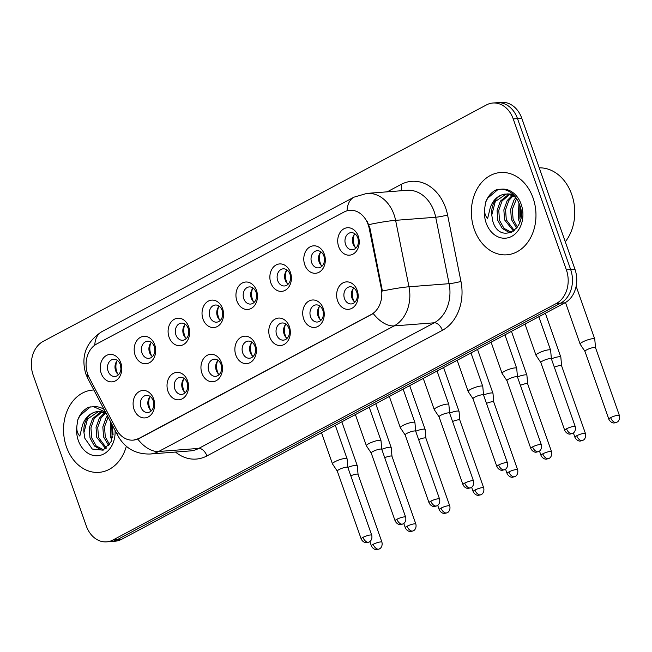 <?xml version="1.0" encoding="UTF-8"?>
<svg xmlns="http://www.w3.org/2000/svg" width="652" height="652" viewBox="0 0 652 652"><rect width="100%" height="100%" fill="white"/><g stroke="black" fill="none" stroke-linecap="round" stroke-linejoin="round"><path stroke-width="0.98" d="M187.58 380.866A13.757 10.75 85.6 0 1 182.258 398.804A13.757 10.75 85.6 0 1 167.988 391.322A13.757 10.75 85.6 0 1 173.31 373.392A13.757 10.75 85.6 0 1 187.58 380.866M174.875 389.114A8.598 6.716 -94.4 0 0 181.655 394.419A8.598 6.716 -94.4 0 0 187.116 382.585A8.598 6.716 -94.4 0 0 180.335 377.28A8.598 6.716 -94.4 0 0 174.875 389.114M221.509 362.773A13.757 10.75 85.6 0 1 216.187 380.711A13.757 10.75 85.6 0 1 201.916 373.229A13.757 10.75 85.6 0 1 207.238 355.291A13.757 10.75 85.6 0 1 221.509 362.773M208.795 371.021A8.598 6.716 -94.4 0 0 215.584 376.326A8.598 6.716 -94.4 0 0 221.044 364.484A8.598 6.716 -94.4 0 0 214.255 359.179A8.598 6.716 -94.4 0 0 208.795 371.021M255.429 344.68A13.757 10.75 85.6 0 1 250.107 362.61A13.757 10.75 85.6 0 1 235.837 355.128A13.757 10.75 85.6 0 1 241.158 337.198A13.757 10.75 85.6 0 1 255.429 344.68M242.715 352.919A8.598 6.716 -94.4 0 0 249.504 358.225A8.598 6.716 -94.4 0 0 254.965 346.391A8.598 6.716 -94.4 0 0 248.184 341.086A8.598 6.716 -94.4 0 0 242.715 352.919M289.358 326.579A13.757 10.75 85.6 0 1 284.036 344.517A13.757 10.75 85.6 0 1 269.757 337.035A13.757 10.75 85.6 0 1 275.079 319.097A13.757 10.75 85.6 0 1 289.358 326.579M276.644 334.826A8.598 6.716 -94.4 0 0 283.433 340.132A8.598 6.716 -94.4 0 0 288.893 328.29A8.598 6.716 -94.4 0 0 282.104 322.984A8.598 6.716 -94.4 0 0 276.644 334.826M323.278 308.486A13.757 10.75 85.6 0 1 317.956 326.416A13.757 10.75 85.6 0 1 303.685 318.934A13.757 10.75 85.6 0 1 309.007 301.004A13.757 10.75 85.6 0 1 323.278 308.486M310.564 316.725A8.598 6.716 -94.4 0 0 317.353 322.031A8.598 6.716 -94.4 0 0 322.813 310.197A8.598 6.716 -94.4 0 0 316.024 304.892A8.598 6.716 -94.4 0 0 310.564 316.725M357.198 290.385A13.757 10.75 85.6 0 1 351.876 308.323A13.757 10.75 85.6 0 1 337.606 300.841A13.757 10.75 85.6 0 1 342.928 282.903A13.757 10.75 85.6 0 1 357.198 290.385M344.492 298.632A8.598 6.716 -94.4 0 0 351.273 303.938A8.598 6.716 -94.4 0 0 356.734 292.096A8.598 6.716 -94.4 0 0 349.953 286.79A8.598 6.716 -94.4 0 0 344.492 298.632M153.66 398.967A13.757 10.75 85.6 0 1 148.338 416.897A13.757 10.75 85.6 0 1 134.067 409.415A13.757 10.75 85.6 0 1 139.389 391.485A13.757 10.75 85.6 0 1 153.66 398.967M140.946 407.215A8.598 6.716 -94.4 0 0 147.735 412.52A8.598 6.716 -94.4 0 0 153.196 400.678A8.598 6.716 -94.4 0 0 146.407 395.373A8.598 6.716 -94.4 0 0 140.946 407.215M154.736 344.81A13.757 10.75 85.6 0 1 149.414 362.74A13.757 10.75 85.6 0 1 135.143 355.258A13.757 10.75 85.6 0 1 140.465 337.328A13.757 10.75 85.6 0 1 154.736 344.81M142.022 353.05A8.598 6.716 -94.4 0 0 148.811 358.355A8.598 6.716 -94.4 0 0 154.271 346.522A8.598 6.716 -94.4 0 0 147.482 341.216A8.598 6.716 -94.4 0 0 142.022 353.05M188.656 326.709A13.757 10.75 85.6 0 1 183.334 344.647A13.757 10.75 85.6 0 1 169.064 337.165A13.757 10.75 85.6 0 1 174.386 319.227A13.757 10.75 85.6 0 1 188.656 326.709M175.95 334.957A8.598 6.716 -94.4 0 0 182.731 340.262A8.598 6.716 -94.4 0 0 188.192 328.421A8.598 6.716 -94.4 0 0 181.411 323.115A8.598 6.716 -94.4 0 0 175.95 334.957M222.585 308.616A13.757 10.75 85.6 0 1 217.263 326.546A13.757 10.75 85.6 0 1 202.992 319.064A13.757 10.75 85.6 0 1 208.314 301.134A13.757 10.75 85.6 0 1 222.585 308.616M209.871 316.856A8.598 6.716 -94.4 0 0 216.66 322.161A8.598 6.716 -94.4 0 0 222.12 310.328A8.598 6.716 -94.4 0 0 215.331 305.022A8.598 6.716 -94.4 0 0 209.871 316.856M256.505 290.515A13.757 10.75 85.6 0 1 251.183 308.453A13.757 10.75 85.6 0 1 236.912 300.971A13.757 10.75 85.6 0 1 242.234 283.033A13.757 10.75 85.6 0 1 256.505 290.515M243.791 298.763A8.598 6.716 -94.4 0 0 250.58 304.068A8.598 6.716 -94.4 0 0 256.04 292.226A8.598 6.716 -94.4 0 0 249.26 286.921A8.598 6.716 -94.4 0 0 243.791 298.763M290.433 272.422A13.757 10.75 85.6 0 1 285.111 290.352A13.757 10.75 85.6 0 1 270.833 282.87A13.757 10.75 85.6 0 1 276.155 264.94A13.757 10.75 85.6 0 1 290.433 272.422M277.719 280.662A8.598 6.716 -94.4 0 0 284.508 285.967A8.598 6.716 -94.4 0 0 289.969 274.133A8.598 6.716 -94.4 0 0 283.18 268.828A8.598 6.716 -94.4 0 0 277.719 280.662M324.354 254.321A13.757 10.75 85.6 0 1 319.032 272.259A13.757 10.75 85.6 0 1 304.761 264.777A13.757 10.75 85.6 0 1 310.083 246.839A13.757 10.75 85.6 0 1 324.354 254.321M311.64 262.569A8.598 6.716 -94.4 0 0 318.429 267.874A8.598 6.716 -94.4 0 0 323.889 256.032A8.598 6.716 -94.4 0 0 317.1 250.727A8.598 6.716 -94.4 0 0 311.64 262.569M358.274 236.228A13.757 10.75 85.6 0 1 352.952 254.158A13.757 10.75 85.6 0 1 338.681 246.676A13.757 10.75 85.6 0 1 344.003 228.746A13.757 10.75 85.6 0 1 358.274 236.228M345.568 244.476A8.598 6.716 -94.4 0 0 352.349 249.781A8.598 6.716 -94.4 0 0 357.809 237.939A8.598 6.716 -94.4 0 0 351.029 232.634A8.598 6.716 -94.4 0 0 345.568 244.476M120.816 362.903A13.757 10.75 85.6 0 1 115.494 380.841A13.757 10.75 85.6 0 1 101.215 373.36A13.757 10.75 85.6 0 1 106.537 355.421A13.757 10.75 85.6 0 1 120.816 362.903M108.102 371.151A8.598 6.716 -94.4 0 0 114.882 376.457A8.598 6.716 -94.4 0 0 120.351 364.615A8.598 6.716 -94.4 0 0 113.562 359.309A8.598 6.716 -94.4 0 0 108.102 371.151M185.29 392.667A8.598 6.716 85.6 0 1 182.356 388.535A8.598 6.716 85.6 0 1 184.19 378.453M219.211 374.574A8.598 6.716 85.6 0 1 216.285 370.442A8.598 6.716 85.6 0 1 218.11 360.352M253.139 356.473A8.598 6.716 85.6 0 1 250.205 352.341A8.598 6.716 85.6 0 1 252.039 342.259M287.059 338.38A8.598 6.716 85.6 0 1 284.133 334.248A8.598 6.716 85.6 0 1 285.959 324.158M320.98 320.279A8.598 6.716 85.6 0 1 318.054 316.147A8.598 6.716 85.6 0 1 319.887 306.065M354.908 302.186A8.598 6.716 85.6 0 1 351.974 298.054A8.598 6.716 85.6 0 1 353.808 287.964M151.362 410.768A8.598 6.716 85.6 0 1 148.436 406.636A8.598 6.716 85.6 0 1 150.27 396.546M152.438 356.603A8.598 6.716 85.6 0 1 149.512 352.471A8.598 6.716 85.6 0 1 151.345 342.39M186.366 338.51A8.598 6.716 85.6 0 1 183.432 334.378A8.598 6.716 85.6 0 1 185.266 324.288M220.286 320.409A8.598 6.716 85.6 0 1 217.36 316.277A8.598 6.716 85.6 0 1 219.186 306.195M254.215 302.316A8.598 6.716 85.6 0 1 251.281 298.184A8.598 6.716 85.6 0 1 253.115 288.094M288.135 284.215A8.598 6.716 85.6 0 1 285.209 280.083A8.598 6.716 85.6 0 1 287.035 270.001M322.055 266.122A8.598 6.716 85.6 0 1 319.13 261.99A8.598 6.716 85.6 0 1 320.963 251.9M355.984 248.029A8.598 6.716 85.6 0 1 353.05 243.897A8.598 6.716 85.6 0 1 354.884 233.807M118.517 374.704A8.598 6.716 85.6 0 1 115.591 370.572A8.598 6.716 85.6 0 1 117.417 360.483M89.275 377.834A23.211 18.142 85.6 0 1 87.71 374.24A23.211 18.142 85.6 0 1 96.692 343.979L344.077 212.014A23.211 18.142 85.6 0 1 349.839 210.311A23.211 18.142 85.6 0 1 369.219 228.493L381.241 288.119A23.211 18.142 85.6 0 1 371.2 314.525L138.933 438.429A23.211 18.142 85.6 0 1 133.171 440.133A23.211 18.142 85.6 0 1 116.406 429.391L89.275 377.834M66.455 446.897A41.272 32.25 -94.4 0 0 99.031 472.358A41.272 32.25 -94.4 0 0 126.349 446.318A41.272 32.25 -94.4 0 1 99.031 472.358A41.272 32.25 -94.4 0 1 66.455 446.897A41.272 32.25 -94.4 0 1 92.674 390.067A41.272 32.25 -94.4 0 0 66.455 446.897M474.273 229.341A41.272 32.25 -94.4 0 0 506.848 254.81A41.272 32.25 -94.4 0 0 533.059 197.988A41.272 32.25 -94.4 0 0 500.491 172.519A41.272 32.25 -94.4 0 0 474.273 229.341A41.272 32.25 -94.4 0 0 506.848 254.81A41.272 32.25 -94.4 0 0 533.059 197.988A41.272 32.25 -94.4 0 0 500.491 172.519A41.272 32.25 -94.4 0 0 474.273 229.341M106.651 541.853L115.208 541.193A25.795 20.155 -94.4 0 0 121.614 539.302L564.942 302.805A25.795 20.155 -94.4 0 0 574.925 269.178L521.779 118.281L517.509 118.607A25.795 20.155 -94.4 0 0 497.15 102.698A25.795 20.155 -94.4 0 1 517.509 118.607L570.647 269.512L517.509 118.607L513.23 118.941A25.795 20.155 -94.4 0 0 492.871 103.024A25.795 20.155 -94.4 0 0 486.465 104.915L43.13 341.412A25.795 20.155 -94.4 0 0 33.154 375.039L86.292 525.936A25.795 20.155 -94.4 0 0 106.651 541.853A25.795 20.155 -94.4 0 0 113.057 539.962L556.384 303.465A25.795 20.155 -94.4 0 0 566.368 269.838L513.23 118.941M564.942 302.805L560.663 303.139A25.795 20.155 -94.4 0 0 570.647 269.512A25.795 20.155 -94.4 0 1 560.663 303.139L117.336 539.636L560.663 303.139L556.384 303.465M110.93 541.527A25.795 20.155 -94.4 0 0 117.336 539.636A25.795 20.155 -94.4 0 1 110.93 541.527M367.288 221.525L369.994 228.428L382.382 291.036A30.09 2.901 -11.4 0 1 408.991 286.782A34.393 26.879 85.6 0 1 394.118 325.902A30.09 17.759 61.9 0 1 373.237 313.539L139.455 438.388L133.505 440.1M93.864 390.01A41.272 32.25 -94.4 0 0 92.674 390.067A41.272 32.25 -94.4 0 1 93.864 390.01M521.779 118.281A25.795 20.155 -94.4 0 0 501.429 102.364L492.871 103.024M115.95 371.469A13.757 10.75 85.6 0 1 115.38 364.069M120.734 366A9.454 7.392 -94.4 0 0 120.946 368.739M373.188 544.314A5.591 1.133 160.6 0 0 371.395 545.903C373.351 549.962 376.995 549.775 376.709 549.636L379.293 548.976A5.591 3.301 61.9 0 1 378.478 549.212A5.591 3.301 -118.1 0 1 373.188 544.314A5.591 1.133 160.6 0 1 378.673 542.268A5.591 1.133 160.6 0 1 381.933 542.195L358.046 474.363A5.591 1.133 160.6 0 1 358.062 474.42L357.296 465.789A7.734 1.565 160.6 0 0 357.28 465.707A7.734 1.565 160.6 0 0 355.495 465.341A7.734 1.565 160.6 0 0 347.85 467.411A5.591 1.133 160.6 0 0 346.554 467.15A5.591 1.133 160.6 0 0 339.097 469.546A5.591 1.133 160.6 0 0 337.304 471.127A5.591 1.133 160.6 0 0 337.328 471.184M358.046 474.363A5.591 1.133 160.6 0 0 356.758 474.102A5.591 1.133 160.6 0 0 350.792 475.781M116.798 361.2A12.893 10.082 -94.4 0 0 117.792 374.093M148.803 407.533A13.757 10.75 85.6 0 1 148.232 400.132M153.579 402.064A9.454 7.392 -94.4 0 0 153.79 404.802M347.85 467.443L347.092 458.845A7.734 1.565 160.6 0 0 347.076 458.763A7.734 1.565 160.6 0 0 345.291 458.389A7.734 1.565 160.6 0 0 334.965 461.706A7.734 1.565 160.6 0 0 332.479 463.898A7.734 1.565 160.6 0 0 332.512 463.971L337.312 471.16M347.858 467.476A5.591 1.133 160.6 0 0 347.842 467.419L371.73 535.243A5.591 1.133 160.6 0 0 368.47 535.316A5.591 1.133 160.6 0 0 362.985 537.37A5.591 1.133 160.6 0 0 361.184 538.959C363.148 543.01 366.791 542.823 366.505 542.684L369.089 542.032A5.591 3.301 61.9 0 1 368.274 542.26A5.591 3.301 -118.1 0 1 362.985 537.37M149.642 397.264A12.893 10.082 -94.4 0 0 150.645 410.157M149.879 353.376A13.757 10.75 85.6 0 1 149.308 345.976M154.654 347.907A9.454 7.392 -94.4 0 0 154.866 350.646M391.982 456.327A5.591 1.133 160.6 0 0 391.974 456.27L391.224 447.696A7.734 1.565 160.6 0 0 391.2 447.614A7.734 1.565 160.6 0 0 389.415 447.248A7.734 1.565 160.6 0 0 381.779 449.318A5.591 1.133 160.6 0 0 380.475 449.057A5.591 1.133 160.6 0 0 373.017 451.445A5.591 1.133 160.6 0 0 371.224 453.034A5.591 1.133 160.6 0 0 371.249 453.083M407.109 526.221A5.591 1.133 160.6 0 0 405.316 527.81C407.28 531.861 410.923 531.673 410.638 531.543L413.221 530.883A5.591 3.301 61.9 0 1 412.406 531.111A5.591 3.301 -118.1 0 1 407.109 526.221A5.591 1.133 160.6 0 1 412.602 524.167A5.591 1.133 160.6 0 1 415.862 524.094L391.974 456.27A5.591 1.133 160.6 0 0 390.678 456.001A5.591 1.133 160.6 0 0 384.713 457.688M150.718 343.099A12.893 10.082 -94.4 0 0 151.72 355.992M183.799 335.275A13.757 10.75 85.6 0 1 183.228 327.875M188.575 329.806A9.454 7.392 -94.4 0 0 188.787 332.544M425.903 438.201L425.145 429.595A7.734 1.565 160.6 0 0 425.128 429.513A7.734 1.565 160.6 0 0 423.344 429.146A7.734 1.565 160.6 0 0 415.699 431.225A5.591 1.133 160.6 0 0 414.403 430.956A5.591 1.133 160.6 0 0 406.946 433.352A5.591 1.133 160.6 0 0 405.153 434.941A5.591 1.133 160.6 0 0 405.177 434.99M425.911 438.234A5.591 1.133 160.6 0 0 425.895 438.177A5.591 1.133 160.6 0 0 424.607 437.908A5.591 1.133 160.6 0 0 418.641 439.595M184.646 325.006A12.893 10.082 -94.4 0 0 185.641 337.899M217.727 317.182A13.757 10.75 85.6 0 1 217.149 309.781M222.503 311.713A9.454 7.392 -94.4 0 0 222.715 314.451M459.831 420.132A5.591 1.133 160.6 0 0 459.823 420.075L459.065 411.502A7.734 1.565 160.6 0 0 459.049 411.42A7.734 1.565 160.6 0 0 457.264 411.053A7.734 1.565 160.6 0 0 449.619 413.123M474.958 490.027A5.591 1.133 160.6 0 0 473.165 491.616C475.129 495.667 478.764 495.479 478.486 495.349L481.062 494.689A5.591 3.301 61.9 0 1 480.255 494.917A5.591 3.301 -118.1 0 1 474.958 490.027A5.591 1.133 160.6 0 1 480.451 487.981A5.591 1.133 160.6 0 1 483.702 487.9L459.823 420.075A5.591 1.133 160.6 0 0 458.527 419.806A5.591 1.133 160.6 0 0 452.561 421.494M218.567 306.913A12.893 10.082 -94.4 0 0 219.561 319.798M251.648 299.081A13.757 10.75 85.6 0 1 251.077 291.68M256.423 293.612A9.454 7.392 -94.4 0 0 256.635 296.35M493.751 402.007L492.993 393.4A7.734 1.565 160.6 0 0 492.977 393.327A7.734 1.565 160.6 0 0 491.184 392.952A7.734 1.565 160.6 0 0 483.548 395.03A5.591 1.133 160.6 0 0 482.244 394.762A5.591 1.133 160.6 0 0 474.795 397.158A5.591 1.133 160.6 0 0 472.993 398.747A5.591 1.133 160.6 0 0 473.026 398.796L468.209 391.591A7.734 1.565 160.6 0 1 468.169 391.518A7.734 1.565 160.6 0 1 470.654 389.317A7.734 1.565 160.6 0 1 480.98 386.008A7.734 1.565 160.6 0 1 482.765 386.375A7.734 1.565 160.6 0 1 482.79 386.457L483.548 395.055A5.591 1.133 160.6 0 0 483.539 395.03L507.427 462.855A5.591 1.133 160.6 0 0 504.167 462.936A5.591 1.133 160.6 0 0 498.674 464.982A5.591 1.133 160.6 0 0 496.881 466.571C498.845 470.622 502.488 470.434 502.203 470.304L504.787 469.644A5.591 3.301 61.9 0 1 503.972 469.872A5.591 3.301 -118.1 0 1 498.674 464.982M493.76 402.039A5.591 1.133 160.6 0 0 493.743 401.982A5.591 1.133 160.6 0 0 492.456 401.713A5.591 1.133 160.6 0 0 486.482 403.401M252.487 288.812A12.893 10.082 -94.4 0 0 253.489 301.705M182.723 389.44A13.757 10.75 85.6 0 1 182.152 382.039M187.499 383.971A9.454 7.392 -94.4 0 0 187.711 386.709M381.779 449.35L381.012 440.744A7.734 1.565 160.6 0 0 380.996 440.662A7.734 1.565 160.6 0 0 379.211 440.296A7.734 1.565 160.6 0 0 368.885 443.604A7.734 1.565 160.6 0 0 366.4 445.805A7.734 1.565 160.6 0 0 366.44 445.878L371.232 453.058M381.779 449.375A5.591 1.133 160.6 0 0 381.77 449.318L405.65 517.15A5.591 1.133 160.6 0 0 402.398 517.223A5.591 1.133 160.6 0 0 396.905 519.269A5.591 1.133 160.6 0 0 395.112 520.858C397.076 524.917 400.711 524.73 400.434 524.591L403.009 523.931A5.591 3.301 61.9 0 1 402.202 524.167A5.591 3.301 -118.1 0 1 396.905 519.269M183.571 379.162A12.893 10.082 -94.4 0 0 184.565 392.056M216.651 371.338A13.757 10.75 85.6 0 1 216.081 363.938M221.427 365.87A9.454 7.392 -94.4 0 0 221.639 368.608M415.699 431.249L414.941 422.651A7.734 1.565 160.6 0 0 414.925 422.569A7.734 1.565 160.6 0 0 413.132 422.203A7.734 1.565 160.6 0 0 402.814 425.512A7.734 1.565 160.6 0 0 400.328 427.712A7.734 1.565 160.6 0 0 400.361 427.785L405.161 434.966M415.707 431.282A5.591 1.133 160.6 0 0 415.691 431.225L439.578 499.049A5.591 1.133 160.6 0 0 436.318 499.122A5.591 1.133 160.6 0 0 430.825 501.176A5.591 1.133 160.6 0 0 429.032 502.765C430.996 506.816 434.639 506.628 434.354 506.498L436.938 505.838A5.591 3.301 61.9 0 1 436.123 506.066A5.591 3.301 -118.1 0 1 430.825 501.176M217.491 361.069A12.893 10.082 -94.4 0 0 218.485 373.963M250.572 353.245A13.757 10.75 85.6 0 1 250.001 345.845M255.348 347.777A9.454 7.392 -94.4 0 0 255.56 350.515M449.627 413.156L448.861 404.55A7.734 1.565 160.6 0 0 448.845 404.468A7.734 1.565 160.6 0 0 447.06 404.101A7.734 1.565 160.6 0 0 436.734 407.41A7.734 1.565 160.6 0 0 434.248 409.611A7.734 1.565 160.6 0 0 434.281 409.684L439.081 416.864A5.591 1.133 160.6 0 1 439.073 416.84A5.591 1.133 160.6 0 1 440.866 415.251A5.591 1.133 160.6 0 1 448.323 412.863A5.591 1.133 160.6 0 1 449.611 413.132A5.591 1.133 160.6 0 1 449.627 413.189M251.411 342.968A12.893 10.082 -94.4 0 0 252.414 355.862M105.502 412.113L93.717 406.718L88.957 407.158C83.831 409.44 80.106 413.686 77.767 419.904L76.903 425.878C76.423 430.035 77.392 433.425 79.805 436.066L82.511 425.014C85.306 417.37 90.106 412.92 96.92 411.656A19.438 15.192 -94.4 0 0 83.953 432.61L84.89 438.388L92.282 449.049L103.081 450.182L111.362 441.388L112.975 427.133M111.851 440.157L110.367 436.408L110.661 421.917M112.568 437.777L112.062 436.278L111.736 423.971M108.811 445.74L103.57 436.93L102.837 426.921L106.154 417.606L107.441 415.813M109.585 444.68L105.274 436.799L104.532 426.791L108.11 417.076M105.746 448.706L96.781 437.459L96.04 427.451L99.357 418.128L104.516 412.838M106.496 448.12L98.476 437.329L97.743 427.321L101.06 417.997L105.404 413.27M103.244 450.108L101.256 449.929L94.442 446.017L89.992 437.981L89.251 427.973L92.568 418.657L101.027 411.754M103.701 449.913L96.137 445.887L91.688 437.851L90.946 427.842L94.263 418.527L101.891 411.934M96.92 411.656L100.75 411.705L106.406 413.841M83.953 432.61L87.474 419.049L98.46 411.551M99.308 411.453L105.689 412.48M113.098 434.86L112.25 424.941M77.767 419.904L79.886 415.74L90.392 406.864M565.284 241.802A42.991 33.594 -94.4 0 0 571.722 194.435A42.991 33.594 -94.4 0 0 539.237 167.841M504.738 194.109A19.438 15.192 -94.4 0 0 491.771 215.062L492.708 220.832C499.424 245.714 528.845 229.113 519.783 205.258C516.099 195.347 510.019 189.976 501.535 189.161L496.775 189.602C491.649 191.884 487.924 196.138 485.585 202.356L484.721 208.33C484.24 212.479 485.21 215.877 487.623 218.518L490.328 207.466C493.124 199.822 497.924 195.364 504.738 194.109L508.568 194.157L515.756 197.352M519.668 222.609L518.185 218.86L518.968 203.033M520.386 220.229L519.88 218.722L519.823 205.38M516.628 228.192L511.388 219.382L510.655 209.373L513.972 200.05L515.887 197.532M517.403 227.132L513.091 219.251L512.35 209.243L516.604 198.575M513.564 231.15L504.599 219.903L503.857 209.895L507.174 200.58L512.333 195.282M514.314 230.572L506.294 219.773L505.561 209.765L508.878 200.449L513.222 195.714M511.062 232.56L509.073 232.373L502.26 228.461L497.81 220.433L497.068 210.425L500.386 201.101L508.845 194.206M511.518 232.357L503.955 228.33L499.505 220.303L498.764 210.294L502.081 200.971L509.709 194.386M491.771 215.062L495.292 201.501L506.278 193.994M507.126 193.905L510.263 194.027L513.8 195.054M520.915 217.312L520.157 206.521M485.585 202.356L487.704 198.184L498.209 189.316M285.568 280.988A13.757 10.75 85.6 0 1 284.997 273.587M290.352 275.519A9.454 7.392 -94.4 0 0 290.564 278.257M527.68 383.914L526.914 375.307A7.734 1.565 160.6 0 0 526.897 375.226A7.734 1.565 160.6 0 0 525.113 374.859A7.734 1.565 160.6 0 0 517.468 376.929M527.68 383.938A5.591 1.133 160.6 0 0 527.664 383.881A5.591 1.133 160.6 0 0 526.376 383.612A5.591 1.133 160.6 0 0 520.41 385.299M286.415 270.719A12.893 10.082 -94.4 0 0 287.41 283.604M319.496 262.895A13.757 10.75 85.6 0 1 318.926 255.494M324.272 257.426A9.454 7.392 -94.4 0 0 324.484 260.156M561.6 365.813L560.842 357.206A7.734 1.565 160.6 0 0 560.818 357.133A7.734 1.565 160.6 0 0 559.033 356.758A7.734 1.565 160.6 0 0 551.396 358.836A5.591 1.133 160.6 0 0 550.092 358.567A5.591 1.133 160.6 0 0 542.635 360.963A5.591 1.133 160.6 0 0 540.842 362.553A5.591 1.133 160.6 0 0 540.867 362.602M561.6 365.845A5.591 1.133 160.6 0 0 561.592 365.788A5.591 1.133 160.6 0 0 560.304 365.519A5.591 1.133 160.6 0 0 554.33 367.206M320.336 252.617A12.893 10.082 -94.4 0 0 321.338 265.511M353.417 244.793A13.757 10.75 85.6 0 1 352.846 237.393M358.192 239.325A9.454 7.392 -94.4 0 0 358.404 242.063M595.52 347.72L594.763 339.113A7.734 1.565 160.6 0 0 594.746 339.032A7.734 1.565 160.6 0 0 592.961 338.665A7.734 1.565 160.6 0 0 582.635 341.974A7.734 1.565 160.6 0 0 580.15 344.174A7.734 1.565 160.6 0 0 580.182 344.248L584.983 351.428M595.529 347.744A5.591 1.133 160.6 0 0 595.512 347.687A5.591 1.133 160.6 0 0 594.225 347.426A5.591 1.133 160.6 0 0 586.767 349.814A5.591 1.133 160.6 0 0 584.974 351.404A5.591 1.133 160.6 0 0 584.999 351.452M354.264 234.524A12.893 10.082 -94.4 0 0 355.258 247.418M284.5 335.144A13.757 10.75 85.6 0 1 283.922 327.744M289.276 329.676A9.454 7.392 -94.4 0 0 289.488 332.414M285.34 324.875A12.893 10.082 -94.4 0 0 286.334 337.769M318.42 317.051A13.757 10.75 85.6 0 1 317.85 309.651M323.196 311.583A9.454 7.392 -94.4 0 0 323.408 314.321M514.909 367.907A7.734 1.565 160.6 0 0 504.583 371.224A7.734 1.565 160.6 0 0 502.097 373.417A7.734 1.565 160.6 0 0 502.13 373.49L506.93 380.678A5.591 1.133 160.6 0 1 506.922 380.646A5.591 1.133 160.6 0 1 508.715 379.056A5.591 1.133 160.6 0 1 516.172 376.669A5.591 1.133 160.6 0 1 517.46 376.938A5.591 1.133 160.6 0 1 517.476 376.995L516.71 368.356A7.734 1.565 160.6 0 0 516.694 368.282A7.734 1.565 160.6 0 0 514.909 367.907M319.26 306.782A12.893 10.082 -94.4 0 0 320.262 319.667M352.341 298.95A13.757 10.75 85.6 0 1 351.77 291.55M357.125 293.481A9.454 7.392 -94.4 0 0 357.329 296.22M566.523 428.788A5.591 1.133 160.6 0 0 564.73 430.377C566.694 434.428 570.329 434.24 570.052 434.11L572.627 433.45A5.591 3.301 61.9 0 1 571.82 433.686A5.591 3.301 -118.1 0 1 566.523 428.788A5.591 1.133 160.6 0 1 572.016 426.742A5.591 1.133 160.6 0 1 575.268 426.661L551.388 358.836A5.591 1.133 160.6 0 1 551.396 358.893L550.63 350.263A7.734 1.565 160.6 0 0 550.614 350.181A7.734 1.565 160.6 0 0 548.829 349.814A7.734 1.565 160.6 0 0 538.503 353.123A7.734 1.565 160.6 0 0 536.017 355.324A7.734 1.565 160.6 0 0 536.058 355.397L540.85 362.577M353.188 288.681A12.893 10.082 -94.4 0 0 354.183 301.574M369.219 228.493L369.994 228.428M381.241 288.119L382.015 288.062M371.2 314.525L371.721 314.484M138.933 438.429L139.455 438.388M387.198 191.827L401.013 184.467A8.598 5.077 -118.1 0 1 401.216 190.751M401.013 184.467A42.991 33.594 85.6 0 1 445.609 207.841A42.991 33.594 85.6 0 1 447.574 214.989L460.964 281.428A42.991 33.594 85.6 0 1 442.374 330.328L206.928 455.919A42.991 33.594 85.6 0 1 175.502 452.056M434.142 211.525A34.393 26.879 -94.4 0 0 406.995 190.302L366.889 193.399A34.393 26.879 85.6 0 1 394.028 214.622A34.393 26.879 85.6 0 1 395.601 220.335L408.991 286.782L449.106 283.677L435.707 217.238A34.393 26.879 -94.4 0 0 434.142 211.525M347.043 210.808A30.09 17.759 -118.1 0 1 353.979 197.165L101.688 331.746C85.974 342.178 80.685 356.228 85.811 373.898L87.849 378.584A30.09 9.071 -27.8 0 1 87.996 375.022M87.849 378.584L118.085 436.041C125.054 448.332 135.738 454.322 150.139 454.012A34.393 26.879 85.6 0 0 158.68 451.494L198.787 448.397L434.224 322.797L394.118 325.902L158.68 451.494A30.09 17.759 -118.1 0 1 137.792 439.138M118.085 436.041A30.09 9.071 -27.8 0 1 118.273 432.398M368.82 224.63A30.09 2.901 -11.4 0 1 395.601 220.335L435.707 217.238A8.598 0.831 168.6 0 0 447.574 214.989M101.688 331.746A30.09 17.759 61.9 0 0 94.768 345.185M113.057 539.962L121.614 539.302M566.368 269.838L574.925 269.178M442.374 330.328A8.598 5.077 -118.1 0 0 434.224 322.797A34.393 26.879 -94.4 0 0 449.106 283.677A8.598 0.831 168.6 0 0 460.964 281.428M150.139 454.012L190.254 450.915A34.393 26.879 -94.4 0 0 198.787 448.397A8.598 5.077 -118.1 0 1 206.928 455.919M441.037 508.12A5.591 1.133 160.6 0 0 439.236 509.709C441.2 513.768 444.843 513.58 444.558 513.442L447.142 512.782A5.591 3.301 61.9 0 1 446.327 513.018A5.591 3.301 -118.1 0 1 441.037 508.12A5.591 1.133 160.6 0 1 446.522 506.074A5.591 1.133 160.6 0 1 449.782 506.001L425.895 438.177M508.886 471.934A5.591 1.133 160.6 0 0 507.085 473.515C509.049 477.574 512.692 477.386 512.407 477.248L514.99 476.596A5.591 3.301 61.9 0 1 514.175 476.824A5.591 3.301 -118.1 0 1 508.886 471.934A5.591 1.133 160.6 0 1 514.371 469.88A5.591 1.133 160.6 0 1 517.631 469.807L493.743 401.982M464.754 483.075A5.591 1.133 160.6 0 0 462.961 484.664C464.917 488.723 468.56 488.535 468.275 488.397L470.858 487.737A5.591 3.301 61.9 0 1 470.043 487.973A5.591 3.301 -118.1 0 1 464.754 483.075A5.591 1.133 160.6 0 1 470.239 481.029A5.591 1.133 160.6 0 1 473.499 480.956L449.611 413.132M76.903 425.878A24.597 19.218 -94.4 0 0 78.338 440.556A24.597 19.218 -94.4 0 0 100.669 455.218A24.597 19.218 -94.4 0 0 115.054 430.263M104.084 409.423A24.597 19.218 -94.4 0 0 93.717 406.718M484.721 208.33A24.597 19.218 -94.4 0 0 486.156 223.008A24.597 19.218 -94.4 0 0 511.673 236.383A24.597 19.218 -94.4 0 0 521.184 204.32A24.597 19.218 -94.4 0 0 501.535 189.161M542.806 453.833A5.591 1.133 160.6 0 0 541.013 455.422C542.969 459.473 546.612 459.285 546.327 459.155L548.911 458.495A5.591 3.301 61.9 0 1 548.096 458.731A5.591 3.301 -118.1 0 1 542.806 453.833A5.591 1.133 160.6 0 1 548.291 451.787A5.591 1.133 160.6 0 1 551.551 451.706L527.664 383.881M576.727 435.74A5.591 1.133 160.6 0 0 574.934 437.321C576.898 441.38 580.541 441.192 580.256 441.054L582.839 440.402A5.591 3.301 61.9 0 1 582.024 440.63A5.591 3.301 -118.1 0 1 576.727 435.74A5.591 1.133 160.6 0 1 582.22 433.686A5.591 1.133 160.6 0 1 585.48 433.613L561.592 365.788M610.655 417.639A5.591 1.133 160.6 0 0 608.854 419.228C610.818 423.287 614.461 423.099 614.176 422.961L616.759 422.3A5.591 3.301 61.9 0 1 615.944 422.537A5.591 3.301 -118.1 0 1 610.655 417.639A5.591 1.133 160.6 0 1 616.14 415.593A5.591 1.133 160.6 0 1 619.4 415.511L595.512 347.687M532.602 446.889A5.591 1.133 160.6 0 0 530.801 448.47C532.765 452.529 536.409 452.341 536.123 452.203L538.707 451.551A5.591 3.301 61.9 0 1 537.892 451.779A5.591 3.301 -118.1 0 1 532.602 446.889A5.591 1.133 160.6 0 1 538.087 444.835A5.591 1.133 160.6 0 1 541.347 444.762L517.46 376.938M133.171 440.133L133.644 440.092M366.889 193.399L353.979 197.165M341.827 421.828L357.28 465.707M371.395 545.903L369.855 541.535M381.933 542.195C382.968 546.865 379.627 548.976 379.937 548.577L379.293 548.976M335.299 425.316L347.076 458.763M321.485 432.683L332.479 463.898M361.184 538.959L337.304 471.127M371.73 535.243C372.765 539.913 369.423 542.024 369.733 541.633L369.089 542.032M375.748 403.735L391.2 447.614M405.316 527.81L403.775 523.442M415.862 524.094C416.897 528.764 413.555 530.875 413.857 530.483L413.221 530.883M409.676 385.634L425.128 429.513M439.236 509.709L437.704 505.341M449.782 506.001C450.817 510.671 447.476 512.782 447.785 512.382L447.142 512.782M443.596 367.541L459.049 411.42M473.165 491.616L471.624 487.248M483.702 487.9C484.746 492.57 481.404 494.681 481.706 494.289L481.062 494.689M477.525 349.439L492.977 393.327M507.085 473.515L505.553 469.155M517.631 469.807C518.666 474.477 515.324 476.588 515.634 476.188L514.99 476.596M369.219 407.215L380.996 440.662M355.405 414.582L366.4 445.805M395.112 520.858L371.224 453.034M405.65 517.15C406.693 521.82 403.352 523.931 403.653 523.532L403.009 523.931M403.14 389.122L414.925 422.569M389.334 396.489L400.328 427.712M429.032 502.765L405.153 434.941M439.578 499.049C440.613 503.719 437.272 505.83 437.582 505.439L436.938 505.838M437.068 371.021L448.845 404.468M423.254 378.388L434.248 409.611M462.961 484.664L439.073 416.84M473.499 480.956C474.534 485.626 471.192 487.737 471.502 487.337L470.858 487.737M511.445 331.346L526.897 375.226M541.013 455.422L539.473 451.054M551.551 451.706C552.586 456.376 549.245 458.486 549.554 458.095L548.911 458.495M545.365 313.245L560.818 357.133M574.934 437.321L573.393 432.961M585.48 433.613C586.515 438.283 583.173 440.393 583.475 439.994L582.839 440.402M576.14 286.204L594.746 339.032M565.48 302.512L580.15 344.174M608.854 419.228L584.974 351.404M619.4 415.511C620.435 420.19 617.094 422.3 617.403 421.901L616.759 422.3M470.988 352.928L482.765 386.375M457.174 360.295L468.169 391.518M496.881 466.571L472.993 398.747M507.427 462.855C508.462 467.525 505.121 469.636 505.422 469.244L504.787 469.644M504.917 334.826L516.694 368.282M491.103 342.194L502.097 373.417M530.801 448.47L506.922 380.646M541.347 444.762C542.382 449.432 539.041 451.543 539.351 451.143L538.707 451.551M538.837 316.733L550.614 350.181M525.023 324.101L536.017 355.324M564.73 430.377L540.842 362.553M575.268 426.661C576.311 431.331 572.969 433.441 573.271 433.05L572.627 433.45"/></g></svg>

